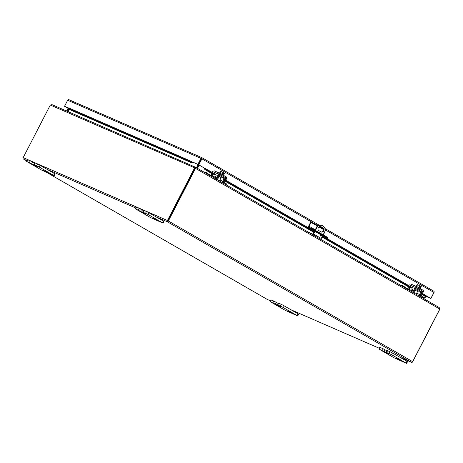 <?xml version="1.0" encoding="UTF-8"?>
<svg xmlns="http://www.w3.org/2000/svg" width="463" height="463" viewBox="0 0 463 463"><rect width="100%" height="100%" fill="white"/><g stroke="black" fill="none" stroke-linecap="round" stroke-linejoin="round"><path stroke-width="0.69" d="M69.068 109.899A1.574 1.013 -60.1 0 0 68.68 109.118A1.574 1.013 -60.1 0 0 68.617 109.083A1.574 1.013 -60.1 0 0 67.355 109.528A1.574 1.013 -60.1 0 0 66.718 111.074M67.228 111.294L67.181 110.912A0.961 0.613 119.9 0 1 67.54 109.928A0.961 0.613 119.9 0 1 68.333 109.633A0.961 0.613 119.9 0 1 68.374 109.65A0.961 0.613 119.9 0 1 68.507 110.634A0.961 0.613 119.9 0 1 67.639 111.369L67.615 111.467M68.142 111.693L69.294 109.465M219.167 176.403L221.146 177.624M219.728 175.593L222.298 177.028L221.852 177.89M215.961 178.897L211.886 176.64M216.452 178.064L205.699 172.838A0.492 0.318 119.9 0 1 205.56 172.624L205.491 172.033L208.506 174.065M204.779 172.549L205.491 172.033M216.626 179.25A1.464 1.123 113.6 0 0 218.067 178.458L219.462 175.847A0.492 0.376 -66.4 0 1 220.012 175.604L224.057 177.937A0.492 0.376 -66.4 0 1 224.161 178.55L222.842 181.201A1.464 1.123 113.6 0 0 223.154 183.041L222.524 182.763M223.982 183.516L226.442 185.021M226.453 185.015L226.899 184.152L224.474 182.682M223.6 182.179A0.492 0.376 -66.4 0 1 223.496 181.56L224.815 178.909A1.464 1.123 113.6 0 0 224.503 177.069L220.457 174.742A1.464 1.123 113.6 0 0 220.371 174.696A1.464 1.123 113.6 0 0 218.825 175.46L217.431 178.07A0.492 0.376 -66.4 0 1 217.159 178.324M219.624 180.576A1.464 1.123 113.6 0 0 219.682 181.131M219.618 180.616L219.439 180.958A1.279 0.822 -60.1 0 0 219.427 180.981M216.997 179.586L217.535 179.175M415.896 289.676L417.875 290.897M416.457 288.866L419.027 290.301L418.581 291.163M412.689 292.17L408.615 289.913M413.181 291.337L402.428 286.117A0.492 0.318 119.9 0 1 402.289 285.897L402.22 285.306L405.235 287.338M401.508 285.821L402.22 285.306M413.355 292.529A1.464 1.123 113.6 0 0 414.802 291.731L416.191 289.12A0.492 0.376 -66.4 0 1 416.741 288.877L420.786 291.21A0.492 0.376 -66.4 0 1 420.89 291.823L419.571 294.474A1.464 1.123 113.6 0 0 419.883 296.314L419.252 296.042M420.717 296.795L423.176 298.299L423.633 297.425L421.203 295.955M420.329 295.452A0.492 0.376 -66.4 0 1 420.225 294.833L421.55 292.182A1.464 1.123 113.6 0 0 421.232 290.347L417.186 288.015A1.464 1.123 113.6 0 0 417.099 287.969A1.464 1.123 113.6 0 0 415.554 288.733L414.159 291.343A0.492 0.376 -66.4 0 1 413.887 291.597M416.353 293.855A1.464 1.123 113.6 0 0 416.411 294.404M416.156 294.26A1.279 0.822 -60.1 0 1 416.168 294.231L416.335 293.883M413.731 292.859L414.263 292.448M321.386 235.019A0.642 0.492 -66.4 0 1 320.801 236.153A0.642 0.492 -66.4 0 1 321.386 235.019M320.651 236.003A0.642 0.492 113.6 0 0 321.102 234.978M315.471 230.418L317.763 225.979A7.686 5.88 -66.4 0 1 322.341 225.649A7.686 5.88 -66.4 0 1 322.786 225.875A7.686 5.88 -66.4 0 1 325.425 230.389L323.145 234.816M321.148 231.934A2.24 1.713 113.6 0 0 323.417 230.447A2.24 1.713 113.6 0 0 322.856 227.819L320.471 226.448M308.236 232.113L312.774 234.093L314.643 230.991M315.06 230.186L317.329 225.788A7.686 5.88 -66.4 0 1 321.901 225.458L322.341 225.649M320.818 226.586L323.29 228.01A2.24 1.713 -66.4 0 1 323.793 230.771A2.24 1.713 -66.4 0 1 321.368 232.05A2.24 1.713 -66.4 0 1 321.235 231.986L318.764 230.562A2.24 1.713 -66.4 0 1 318.26 227.802A2.24 1.713 -66.4 0 1 320.685 226.523A2.24 1.713 -66.4 0 1 320.818 226.586L320.546 226.471M312.826 234.764A1.105 0.712 -60.1 0 0 313.596 234.052L315.066 231.205M317.763 225.979L317.329 225.788M320.494 239.174A1.105 0.712 -60.1 0 0 321.258 238.468L322.74 235.598M201.631 158.323L200.751 160.024M68.333 109.633A0.961 0.613 119.9 0 1 68.374 109.65A0.961 0.613 119.9 0 1 68.443 110.761A0.961 0.613 119.9 0 1 67.453 111.334A0.961 0.613 119.9 0 1 67.413 111.317A0.961 0.613 119.9 0 1 67.343 110.206A0.961 0.613 119.9 0 1 68.333 109.633M308.653 227.964A1.794 1.152 119.9 0 1 308.659 226.083L310.656 222.217L311.078 222.402L309.081 226.268A1.076 0.689 -60.1 0 0 309.18 227.478A1.076 0.689 -60.1 0 0 309.226 227.501L315.014 230.157L327.544 237.374L327.85 237.588L327.526 238.225L323.602 236.57M314.539 231.187L322.636 235.8M325.443 236.142L325.113 236.778L317.138 232.183L317.462 231.546M317.138 232.183L314.684 230.794L315.014 230.157M313.549 229.411L313.22 230.047L314.684 230.794M313.22 230.047L311.003 229.052L311.327 228.415M311.003 229.052L309.122 228.236M325.315 230.603L323.562 234.602A1.076 0.689 -60.1 0 0 323.423 234.978M327.544 237.374L327.214 238.011L327.526 238.225M327.214 238.011L325.113 236.778M323.625 229.631L318.92 226.916M317.242 225.956L311.078 222.402M317.792 225.568L201.897 158.838A1.105 0.712 119.9 0 0 201.937 157.721A1.105 0.845 113.6 0 0 200.971 158.363L197.875 164.359L198.367 164.637L201.995 157.709L198.367 164.637L193.077 162.334A1.105 0.845 -66.4 0 1 192.423 162.935L68.68 109.118M69.201 109.39L69.224 108.903L189.436 161.315L191.497 162.71L191.913 162.114L192.585 162.05L197.875 164.359M192 162.16L192.423 162.935M69.224 108.955L65.057 106.519L69.531 108.469M424.872 295.058L430.422 298.253L425.347 296.042M201.897 158.838L198.801 164.828L198.367 164.637L204.328 168.075A1.105 0.712 119.9 0 0 204.171 168.926L212.523 173.978M433.559 291.042L324.98 228.525L433.657 291.094M319.134 225.157L201.995 157.709L68.628 99.603A1.105 0.845 113.6 0 0 67.656 100.245L64.565 106.235L69.566 108.417M69.12 99.782L68.628 99.603M64.646 106.282L65.04 106.548M69.218 109.013L64.606 106.357M433.993 291.337A1.105 0.712 119.9 0 1 433.953 292.448L430.856 298.444L430.422 298.253L430.914 298.537L425.619 296.227L425.283 297.315L425.005 296.847A1.105 0.845 -66.4 0 1 424.982 296.742M425.283 297.315L425.005 296.847L425.781 296.563L425.283 297.315M434.028 291.389A1.105 0.845 -66.4 0 1 434.005 292.541L430.914 298.537M424.71 295.388L424.895 295.012L430.856 298.444M422.47 293.501L424.739 294.804L424.484 295.984L424.478 295.481L422.146 294.138M198.801 164.828L204.328 168.075M193.077 162.334L190.443 161.112M69.323 109.482L191.659 162.814M65.057 106.519L64.565 106.235M206.897 169.493L204.762 168.26L204.171 168.926M207.181 170.367L207.441 169.689L204.715 168.549L205.097 168.833L204.837 169.51L207.181 170.367L215.312 175.049M421.498 293.762L420.925 293.432M412.041 288.322L322.219 236.605M320.923 235.858L320.575 235.655M314.145 231.951L225.412 180.859M224.763 180.489L224.19 180.159M424.739 294.804L424.478 295.481M207.441 169.689L215.648 174.412M224.514 179.517L225.093 179.852M225.741 180.223L314.475 231.315M322.549 235.968L412.383 287.691M421.243 292.79L421.822 293.125M189.436 161.315L189.853 160.719L69.647 108.307L69.224 108.903M189.853 160.719L191.913 162.114M167.791 221.175L195.073 168.208L167.93 220.799M267.411 299.492L47.151 172.664L267.417 299.497L270.433 300.811L267.411 299.492M439.671 307.976L439.85 309.145L412.707 361.736A1.105 0.845 113.6 0 1 411.74 362.379L399.806 357.21M23.52 159.064L26.704 160.898L23.185 158.826A1.105 0.845 -66.4 0 1 23.173 157.617L50.317 105.026L195.293 168.098M167.438 220.515A1.105 0.845 -66.4 0 0 167.456 221.725A1.105 0.712 -60.1 0 0 168.37 220.99L195.513 168.399L195.073 168.208L195.455 167.207L194.587 167.924L167.438 220.515L23.173 157.617M195.45 168.028L195.073 168.208L195.45 168.028M411.74 362.379A1.105 0.712 -60.1 0 0 412.649 361.644L439.792 309.053L195.513 168.399L195.785 167.374L195.345 168.069M195.837 167.403L215.908 178.961L195.814 167.386L195.421 168.011M439.231 307.542L420.664 296.852L439.231 307.542L439.792 309.053M195.363 167.166L51.85 104.592L195.409 167.184L195.183 167.913M51.931 104.632L50.317 105.026M197.099 168.127L198.777 164.874M196.931 168.028L198.61 164.776M425.63 295.492L423.952 298.745M199.188 165.112L197.51 168.364M423.859 298.693L425.538 295.44M196.439 167.745L198.106 164.527M384.064 351.579L381.691 350.433L384.064 351.579M399.199 359.728L395.882 358.125L399.199 359.728M386.842 352.615L391.571 354.675L406.624 363.397L393.955 357.737L378.902 349.015L389.134 354.12L386.842 352.615M386.698 352.372L387.577 350.676L390.037 351.747L389.163 353.448M387.577 350.676L387.149 350.526L386.269 352.227M386.975 350.856L382.67 348.535L381.79 350.236M379.336 349.16L380.21 347.464L382.67 348.535M380.21 347.464L379.782 347.314L378.902 349.015M406.624 363.397L407.498 361.701L406.925 361.314L406.051 363.015M391.571 354.675L392.45 352.974L406.925 361.314M392.45 352.974L390.037 351.747M275.207 304.122L272.84 302.976L275.207 304.122M290.342 312.27L287.025 310.661L290.342 312.27M277.985 305.158L282.719 307.218L297.767 315.94L285.098 310.279L270.051 301.558L280.283 306.662L277.985 305.158M277.846 304.914L278.72 303.213L281.186 304.289L280.306 305.985M278.72 303.213L278.292 303.068L277.412 304.77M278.124 303.398L273.812 301.077L272.939 302.773M270.479 301.702L271.359 300.001L273.812 301.077M271.359 300.001L270.924 299.856L270.051 301.558M297.767 315.94L298.647 314.238L298.074 313.856L297.194 315.552M282.719 307.218L283.593 305.516L298.074 313.856M283.593 305.516L281.186 304.289M140.497 211.342L138.13 210.196L140.497 211.342M155.632 219.485L152.321 217.882L155.632 219.485M143.281 212.378L148.01 214.438L163.063 223.16L150.394 217.5L135.341 208.778L145.573 213.883L143.281 212.378M143.136 212.135L144.016 210.434L146.476 211.51L145.596 213.206M144.016 210.434L143.582 210.289L142.708 211.99M143.414 210.619L139.108 208.292L138.229 209.994M135.769 208.923L136.649 207.221L139.108 208.292M136.649 207.221L136.22 207.077L135.341 208.778M163.063 223.16L163.937 221.459L163.364 221.071L162.49 222.772M148.01 214.438L148.889 212.737L163.364 221.071M148.889 212.737L146.476 211.51M31.646 163.885L29.279 162.739L31.646 163.885M46.78 172.028L43.464 170.425L46.78 172.028M34.424 164.915L39.152 166.981L54.206 175.703L41.537 170.043L26.489 161.321L36.716 166.42L34.424 164.915M34.285 164.678L35.159 162.976L37.619 164.047L36.745 165.748M35.159 162.976L34.731 162.831L33.851 164.533M34.563 163.155L30.251 160.835L29.377 162.536M26.918 161.465L27.792 159.764L30.251 160.835M27.792 159.764L27.363 159.619L26.489 161.321M54.206 175.703L55.085 174.001L54.512 173.613L53.633 175.315M39.152 166.981L40.032 165.279L54.512 173.613M40.032 165.279L37.619 164.047M219.636 172.873L220.434 171.333L220.834 171.385L219.989 173.023M223.67 174.956L224.514 173.324L224.005 173.029L223.56 173.891L223.097 173.625L223.542 172.763L223.033 172.468L222.188 174.111M220.834 171.385L223.033 172.468M223.328 173.179L224.005 173.029M223.455 172.936L223.756 173.075L223.455 172.936M223.733 175.477L223.901 175.147L223.137 174.632L219.242 173.006M212.095 174.95A0.613 0.394 -60.1 0 0 212.575 174.864L213.345 174.198M211.637 173.469L211.412 173.903A0.613 0.394 -60.1 0 0 211.927 174.487L212.766 173.77M212.615 171.576L218.478 174.134A1.464 1.123 113.6 0 1 220.041 173.353A1.464 1.123 113.6 0 1 220.122 173.394L226.199 176.895A1.464 1.123 -66.4 0 1 226.5 178.753L224.237 183.14A1.279 0.822 -60.1 0 1 222.894 183.95M215.521 179.702A1.279 0.822 -60.1 0 0 216.863 178.897L219.126 174.51A0.492 0.376 -66.4 0 1 219.676 174.262L225.753 177.757A0.492 0.376 -66.4 0 1 225.851 178.382L223.588 182.769L224.237 183.14M218.478 174.134L216.215 178.521L216.863 178.897M216.198 175.732L214.537 176.959L216.198 175.732L215.521 177.526M213.379 173.932A0.613 0.394 119.9 0 1 213.281 174.354L212.505 175.865M215.781 176.096L215.26 177.126L214.78 176.918L215.781 176.096L215.254 177.121L214.774 176.912M416.364 286.146L417.163 284.606L417.562 284.658L416.717 286.296M420.404 288.229L421.243 286.597L420.734 286.302L420.288 287.164L419.825 286.898L420.271 286.036L419.762 285.74L418.917 287.384M417.562 284.658L419.762 285.74M420.057 286.452L420.734 286.302M420.184 286.209L420.485 286.348L420.184 286.209M420.462 288.75L420.63 288.42L419.866 287.905L415.971 286.279M408.823 288.223A0.613 0.394 -60.1 0 0 409.304 288.136L410.073 287.471M408.366 286.742L408.146 287.176A0.613 0.394 -60.1 0 0 408.661 287.76L409.5 287.043M409.344 284.849L415.207 287.407A1.464 1.123 113.6 0 1 416.769 286.626A1.464 1.123 113.6 0 1 416.856 286.672L422.927 290.168A1.464 1.123 -66.4 0 1 423.228 292.026L420.965 296.413A1.279 0.822 -60.1 0 1 419.623 297.223M412.249 292.975A1.279 0.822 -60.1 0 0 413.592 292.17L415.855 287.783A0.492 0.376 -66.4 0 1 416.411 287.535L422.482 291.03A0.492 0.376 -66.4 0 1 422.586 291.655L420.317 296.042L420.965 296.413M415.207 287.407L412.944 291.794L413.592 292.17M411.26 290.226L412.927 289.005L412.249 290.799M410.108 287.205A0.613 0.394 119.9 0 1 410.015 287.627L409.234 289.138M411.266 290.232L412.782 288.941M412.516 289.375L411.989 290.399L411.503 290.185L412.51 289.369L411.983 290.394L411.503 290.185M211.128 175.211L210.734 175.975M213.9 177.711L214.346 176.849M225.689 184.5L226.135 183.637M206.677 173.266L205.56 172.624M222.842 181.201L219.948 179.945M224.161 178.55L221.997 177.607M222.24 177.144L224.057 177.937M407.862 288.484L407.463 289.253M410.629 290.984L411.075 290.122M422.418 297.773L422.864 296.91M403.412 286.539L402.289 285.897M419.571 294.474L416.683 293.218M420.89 291.823L418.726 290.88M418.969 290.417L420.786 291.21M417.013 287.94L416.092 287.54M323.29 228.01L322.856 227.819M321.258 238.468L313.596 234.052M309.081 226.268L315.245 229.816M424.484 295.984L421.943 294.52M409.28 287.228L322.022 236.987M313.949 232.333L225.215 181.247M212.552 173.955L204.837 169.51M433.953 292.448L325.367 229.932M323.585 228.907L319.493 226.552M200.971 158.363L67.656 100.245M290.978 309.77L379.29 348.269L290.949 309.753M168.37 220.99L412.649 361.644M156.008 216.84L167.45 221.829L411.248 362.199M23.619 159.116L26.889 160.545M47.157 169.383L135.74 208.003M420.01 296.482L413.285 292.604L420.016 296.476M412.637 292.234L223.93 183.579L412.637 292.234M223.282 183.203L216.557 179.331L223.282 183.203M386.333 352.69L386.483 352.401M385.083 349.762L384.203 351.463M277.476 305.233L277.626 304.938M276.226 302.304L275.346 304.006M142.772 212.453L142.922 212.158M141.516 209.525L140.642 211.226M33.915 164.99L34.065 164.701M32.665 162.067L31.785 163.769M223.409 173.023L223.71 173.156M214.259 170.841L219.948 173.318M225.851 178.382L225.012 178.018M224.792 177.341L225.753 177.757M212.575 174.864L211.927 174.487M420.138 286.296L420.445 286.429M410.988 284.114L416.677 286.591M422.586 291.655L421.741 291.291M421.527 290.614L422.482 291.03M409.304 288.136L408.661 287.76M416.098 287.535L417.099 287.969M225.197 181.276L313.931 232.368M322.011 237.015L409.251 287.251M421.932 294.549L424.386 295.961M319.14 225.157L201.99 157.704L68.999 99.724M399.835 357.228L411.364 362.257M221.227 177.474L219.416 180.975M217.622 179.002L217.245 179.731M212.118 174.968L211.469 174.592M220.041 173.353L214.172 170.795M417.956 290.747L416.144 294.248M414.35 292.28L413.98 293.004M408.846 288.241L408.198 287.864M416.769 286.626L410.901 284.068"/></g></svg>

